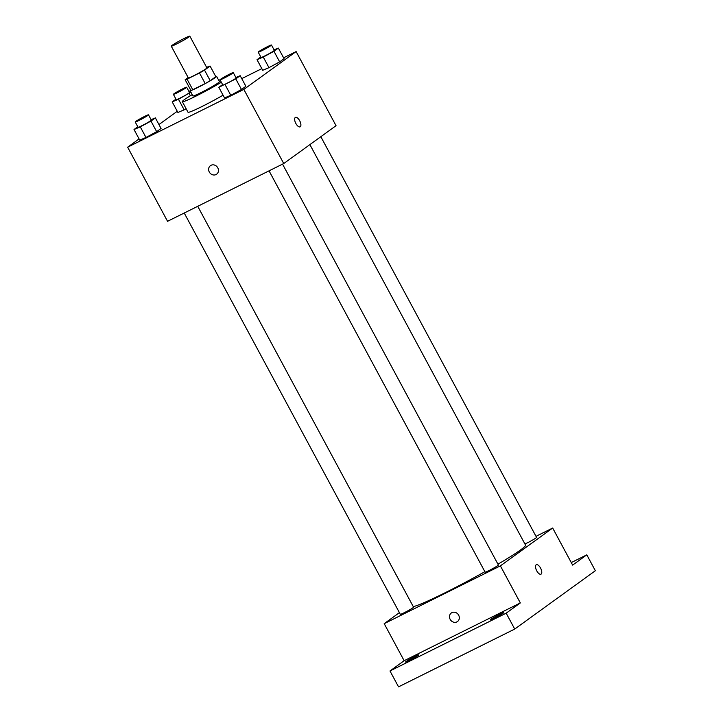 <?xml version="1.0" encoding="UTF-8"?>
<svg xmlns="http://www.w3.org/2000/svg" width="723" height="723" viewBox="0 0 723 723"><rect width="100%" height="100%" fill="white"/><g stroke="black" fill="none" stroke-linecap="round" stroke-linejoin="round"><path stroke-width="1.08" d="M184.347 38.391A10.547 0.696 151.7 0 1 189.815 36.15A10.547 0.696 151.7 0 1 180.858 41.762A10.547 0.696 151.7 0 1 171.252 46.145A10.547 0.696 151.7 0 1 184.347 38.391M189.815 36.15L206.923 67.917A10.547 0.696 151.7 0 1 197.966 73.52A10.547 0.696 151.7 0 1 188.351 77.912L171.252 46.145M188.17 77.578L185.16 79.747A14.315 0.94 151.7 0 0 187.067 79.159L199.485 72.978A14.315 0.94 151.7 0 0 204.528 70.122L210.113 66.073A14.315 0.94 151.7 0 0 208.206 66.67L206.67 67.438M204.528 70.122L210.221 80.705L215.816 76.665L210.113 66.073M210.221 80.705A14.315 0.94 151.7 0 1 205.187 83.57L199.485 72.978M185.16 79.747L190.863 90.339A14.315 0.94 151.7 0 0 192.77 89.742L205.187 83.57M190.655 89.959A15.066 0.994 -28.3 0 0 190.077 90.646A15.066 0.994 -28.3 0 0 200.786 85.974A15.066 0.994 -28.3 0 0 215.445 77.478A15.066 0.994 -28.3 0 0 216.602 76.358A15.066 0.994 -28.3 0 0 215.707 76.466M216.602 76.358L219.449 81.654A15.066 0.994 151.7 0 1 218.292 82.774A15.066 0.994 151.7 0 1 203.633 91.27A15.066 0.994 151.7 0 1 192.924 95.942L190.077 90.646M192.77 89.742L187.067 79.159M218.753 80.352A27.113 1.78 151.7 0 1 220.036 79.738M221.346 82.241A27.113 1.78 151.7 0 1 196.358 95.906A27.113 1.78 151.7 0 1 182.313 101.654A27.113 1.78 151.7 0 1 192.219 94.632M223.064 95.183A27.113 1.78 151.7 0 1 188.016 112.237L182.313 101.654M222.612 84.591L218.834 87.32L224.537 97.912L230.8 95.291L241.482 89.48L245.883 86.299L240.181 75.707L235.897 77.497M137.795 126.769L134.017 129.507L139.72 140.09L145.992 137.469L156.665 131.667L161.066 128.477L155.364 117.894L151.08 119.684M139.087 138.915L127.646 147.194L243.832 89.408L296.132 51.577L283.597 57.813M261.825 68.64L241.744 78.617M177.271 111.297L158.952 124.546M260.786 56.972L257.008 59.702L262.711 70.285L268.983 67.664L279.656 61.862L284.058 58.671L278.355 48.089L274.08 49.878M175.969 99.15L172.201 101.88L177.894 112.472L184.166 109.851L186.145 108.775L184.166 109.851L178.464 99.259L190.899 92.183M127.646 147.194L167.555 221.31L283.741 163.534L336.041 125.694L296.132 51.577M283.741 163.534L243.832 89.408M295.427 117.388A5.269 2.332 -116.4 0 1 299.674 120.732A5.269 2.332 -116.4 0 1 300.126 126.832A5.269 2.332 -116.4 0 1 295.689 123.145A5.269 2.332 -116.4 0 1 295.427 117.388A5.269 2.332 -116.4 0 1 299.684 120.732A5.269 2.332 -116.4 0 1 300.117 126.832M211.044 165.287A5.269 4.718 54.1 0 1 217.578 167.483A5.269 4.718 54.1 0 1 216.629 174.198A5.269 4.718 54.1 0 1 209.715 172.689A5.269 4.718 54.1 0 1 210.447 165.648A5.269 4.718 54.1 0 1 211.044 165.287M216.629 174.198A5.269 4.718 54.1 0 1 209.715 172.689A5.269 4.718 54.1 0 1 210.447 165.648M309.887 144.618L525.531 545.115A64.835 4.257 151.7 0 1 497.957 564.184M484.88 571.676A64.835 4.257 151.7 0 1 413.285 606.642M282.539 164.121L498.391 564.997A7.528 0.497 151.7 0 1 491.992 569.01A7.528 0.497 151.7 0 1 485.124 572.137L269.046 170.836M320.822 136.701L536.565 537.379A7.528 0.497 151.7 0 1 532.372 540.171A7.528 0.497 151.7 0 1 524.925 543.994M197.731 206.308L413.574 607.184A7.528 0.497 151.7 0 1 407.176 611.188A7.528 0.497 151.7 0 1 400.316 614.324L184.229 213.023M399.412 612.652L384.202 623.66L500.379 565.874L552.679 528.034L536.005 536.33M384.202 623.66L404.148 660.723L389.986 670.971L398.536 686.85L514.722 629.064L506.172 613.185L520.334 602.937L500.379 565.874M514.722 629.064L595.354 570.727L586.796 554.848L571.278 562.566M552.679 528.034L572.634 565.097L586.796 554.848M536.294 564.735A5.269 2.332 -116.4 0 1 540.551 568.079A5.269 2.332 -116.4 0 1 540.994 574.179A5.269 2.332 -116.4 0 1 536.565 570.492A5.269 2.332 -116.4 0 1 536.294 564.735A5.269 2.332 -116.4 0 1 540.551 568.079A5.269 2.332 -116.4 0 1 540.994 574.179M404.148 660.723L520.334 602.937M451.911 612.634A5.269 4.718 54.1 0 1 458.445 614.821A5.269 4.718 54.1 0 1 457.496 621.536A5.269 4.718 54.1 0 1 450.583 620.036A5.269 4.718 54.1 0 1 451.315 612.996A5.269 4.718 54.1 0 1 451.911 612.634M457.496 621.536A5.269 4.718 54.1 0 1 450.583 620.036A5.269 4.718 54.1 0 1 451.315 612.996M490.971 619.268A7.528 0.497 151.7 0 1 498.301 615.02A7.528 0.497 151.7 0 1 503.66 612.688A7.528 0.497 151.7 0 1 497.261 616.692A7.528 0.497 151.7 0 1 490.393 619.828A7.528 0.497 151.7 0 1 490.971 619.268M406.163 661.446A7.528 0.497 151.7 0 1 413.493 657.198A7.528 0.497 151.7 0 1 418.843 654.866A7.528 0.497 151.7 0 1 412.444 658.87A7.528 0.497 151.7 0 1 405.576 662.006A7.528 0.497 151.7 0 1 406.163 661.446M389.986 670.971L506.172 613.185M190.547 91.523L189.263 92.056M172.201 101.88L178.464 99.259M186.651 87.212L189.498 92.508A7.528 0.497 151.7 0 1 183.109 96.511A7.528 0.497 151.7 0 1 176.24 99.647L173.384 94.352A7.528 0.497 151.7 0 1 182.747 88.812A7.528 0.497 151.7 0 1 186.651 87.212A7.528 0.497 151.7 0 1 180.253 91.215A7.528 0.497 151.7 0 1 173.384 94.352M190.375 95.743L189.137 93.457M177.894 112.472L184.166 109.851M134.017 129.507L140.289 126.887L150.962 121.075L155.364 117.894M148.477 114.83L151.324 120.126A7.528 0.497 151.7 0 1 144.925 124.13A7.528 0.497 151.7 0 1 138.057 127.266L135.21 121.979A7.528 0.497 151.7 0 1 144.564 116.43A7.528 0.497 151.7 0 1 148.477 114.83A7.528 0.497 151.7 0 1 142.079 118.843A7.528 0.497 151.7 0 1 135.21 121.979M139.72 140.09L145.992 137.469L140.289 126.887M145.992 137.469L156.665 131.667L150.962 121.075M156.665 131.667L161.066 128.477M257.008 59.702L263.28 57.081L273.954 51.27L278.355 48.089M271.468 45.025L274.315 50.321A7.528 0.497 151.7 0 1 267.917 54.333A7.528 0.497 151.7 0 1 261.057 57.46L258.201 52.173A7.528 0.497 151.7 0 1 267.555 46.624A7.528 0.497 151.7 0 1 271.468 45.025A7.528 0.497 151.7 0 1 265.07 49.037A7.528 0.497 151.7 0 1 258.201 52.173M262.711 70.285L268.983 67.664L263.28 57.081M268.983 67.664L279.656 61.862L273.954 51.27M279.656 61.862L284.058 58.671M218.834 87.32L235.779 78.897L240.181 75.707M233.285 72.652L236.141 77.948A7.528 0.497 151.7 0 1 229.742 81.952A7.528 0.497 151.7 0 1 222.874 85.088L220.027 79.792A7.528 0.497 151.7 0 1 229.381 74.252A7.528 0.497 151.7 0 1 233.285 72.652A7.528 0.497 151.7 0 1 226.886 76.656A7.528 0.497 151.7 0 1 220.027 79.792M224.537 97.912L230.8 95.291L225.106 84.699M230.8 95.291L241.482 89.48L235.779 78.897M241.482 89.48L245.883 86.299"/></g></svg>
